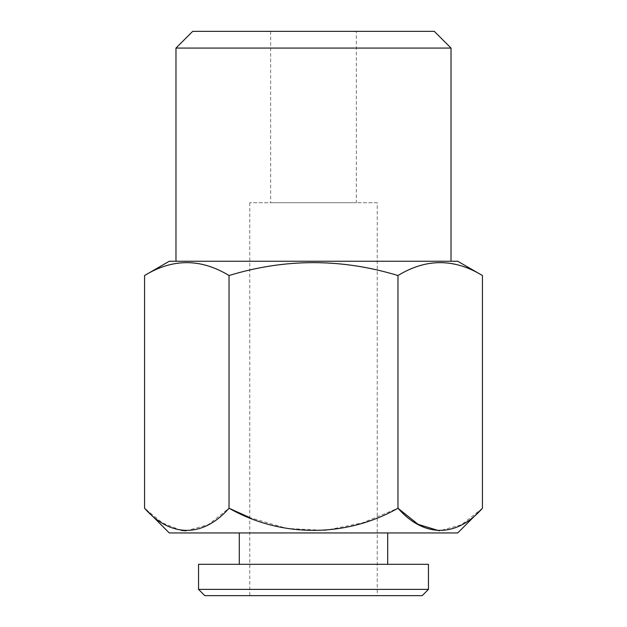 <?xml version="1.0" encoding="UTF-8"?>
<svg xmlns="http://www.w3.org/2000/svg" width="627" height="627" viewBox="0 0 627 627"><rect width="100%" height="100%" fill="white"/><g stroke="black" fill="none" stroke-linecap="round" stroke-linejoin="round"><path stroke-width="0.47" stroke-dasharray="3.13 2.35" d="M175.975 261.247L451.025 261.247L175.975 261.247M356.348 31.35L270.652 31.35L356.348 31.35L356.348 202.733L270.652 202.733L356.348 202.733M270.652 31.35L270.652 202.733M377.242 202.733L249.758 202.733L377.242 202.733L377.242 595.65L249.758 595.65L377.242 595.65M249.758 202.733L249.758 595.65M239.302 532.95L387.698 532.95L239.302 532.95M239.302 564.3L387.698 564.3L239.302 564.3M175.975 48.067L451.025 48.067M169.29 261.247L457.71 261.247M192.701 31.35L434.299 31.35M482.429 275.527C454.348 258.355 426.195 258.355 397.965 275.527C341.793 258.355 285.481 258.355 229.035 275.527C200.946 258.355 172.793 258.355 144.571 275.527M397.965 275.527L397.965 508.231L362.633 522.832L325.17 530.395L286.821 528.443L249.758 517.581M185.992 530.85L208.242 524.705L229.035 508.231L229.035 275.527M482.429 508.231L461.644 524.705L439.402 530.85M181.258 530.434L162.432 522.957L144.571 508.231M457.71 532.95L169.29 532.95M204.817 595.65L422.183 595.65M428.453 564.3L198.547 564.3M198.547 589.38L428.453 589.38"/><path stroke-width="0.94" d="M175.975 48.067L192.701 31.35L434.299 31.35L451.025 48.067L175.975 48.067L175.975 261.247M451.025 48.067L451.025 261.247M482.429 275.527L457.71 261.247L169.29 261.247L144.571 275.527C172.652 258.355 200.805 258.355 229.035 275.527C285.207 258.355 341.519 258.355 397.965 275.527C426.054 258.355 454.207 258.355 482.429 275.527L482.429 508.231L457.71 532.95L169.29 532.95L144.571 508.231C170.262 537.488 202.85 537.982 229.035 508.231C280.418 537.488 345.602 537.982 397.965 508.231C423.656 537.488 456.252 537.982 482.429 508.231M239.302 532.95L239.302 564.3M387.698 532.95L387.698 564.3M422.183 595.65L204.817 595.65L198.547 589.38L428.453 589.38L422.183 595.65M198.547 589.38L198.547 564.3L428.453 564.3L428.453 589.38M249.758 517.581L229.035 508.231L229.035 275.527M439.402 530.85L418.123 524.344L397.965 508.231L397.965 275.527M144.571 275.527L144.571 508.231M185.992 530.85L181.258 530.434"/></g></svg>
